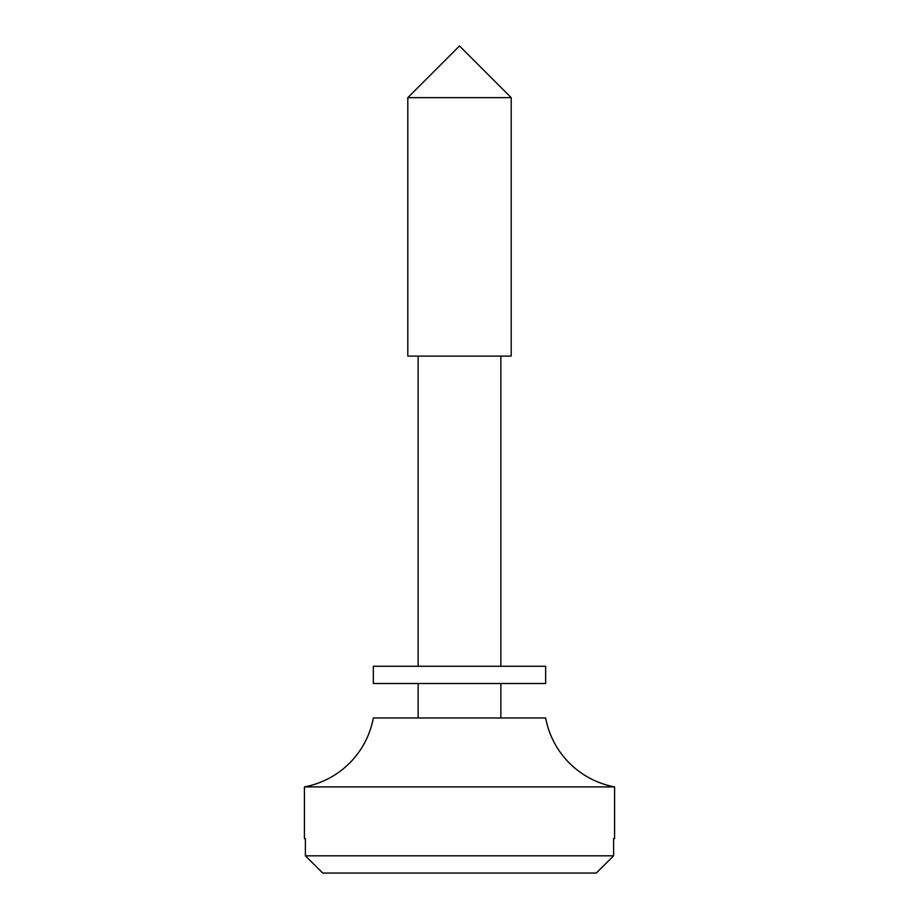 <?xml version="1.0" encoding="UTF-8"?>
<svg xmlns="http://www.w3.org/2000/svg" width="919" height="919" viewBox="0 0 919 919"><rect width="100%" height="100%" fill="white"/><g stroke="black" fill="none" stroke-linecap="round" stroke-linejoin="round"><path stroke-width="1.38" d="M442.418 683.506L373.344 683.506L373.344 666.275L545.656 666.275L545.656 683.506L442.418 683.506M304.419 786.894L614.581 786.894A86.156 86.156 0 0 1 545.656 717.969L373.344 717.969A86.156 86.156 0 0 1 304.419 786.894L304.419 838.587L305.384 838.587L304.419 838.587M418.145 356.112L418.145 666.275M418.145 683.506L418.145 717.969M500.855 356.112L500.855 666.275M500.855 683.506L500.855 717.969M511.194 97.644L407.806 97.644L407.806 356.112L511.194 356.112L511.194 97.644L459.5 45.95L407.806 97.644M322.73 873.05L305.384 855.819L613.616 855.819L596.27 873.05L322.73 873.05L305.384 855.819L305.384 838.587M614.581 786.894L614.581 838.587L613.616 838.587L613.616 855.819L596.27 873.05M613.616 838.587L614.581 838.587"/></g></svg>
